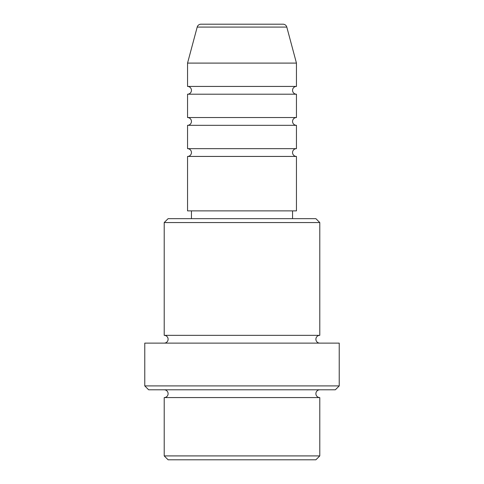 <?xml version="1.0" encoding="UTF-8"?>
<svg xmlns="http://www.w3.org/2000/svg" width="484" height="484" viewBox="0 0 484 484"><rect width="100%" height="100%" fill="white"/><g stroke="black" fill="none" stroke-linecap="round" stroke-linejoin="round"><path stroke-width="0.73" d="M286.8 27.08L197.2 27.08A3.89 3.89 0 0 1 200.957 24.2L283.043 24.2A3.89 3.89 0 0 1 286.8 27.08L296.45 63.095L187.55 63.095L187.55 86.43A3.89 3.89 0 0 1 191.44 90.32A3.89 3.89 0 0 1 187.55 94.205L187.55 117.545A3.89 3.89 0 0 1 191.44 121.43A3.89 3.89 0 0 1 187.55 125.32L187.55 148.655A3.89 3.89 0 0 1 191.44 152.545A3.89 3.89 0 0 1 187.55 156.435L187.55 210.885L296.45 210.885L296.45 156.435L187.55 156.435M296.45 63.095L296.45 86.43A3.89 3.89 0 0 0 292.56 90.32A3.89 3.89 0 0 0 296.45 94.205L296.45 117.545A3.89 3.89 0 0 0 292.56 121.43A3.89 3.89 0 0 0 296.45 125.32L296.45 148.655A3.89 3.89 0 0 0 292.56 152.545A3.89 3.89 0 0 0 296.45 156.435M315.895 459.8L168.105 459.8L164.215 455.91L319.785 455.91L315.895 459.8M164.215 222.555L168.105 218.665L315.895 218.665L319.785 222.555L164.215 222.555L164.215 335.345A3.89 3.89 0 0 1 168.105 339.23A3.89 3.89 0 0 1 164.215 343.12M335.345 389.795L148.655 389.795L144.77 385.905L339.23 385.905L335.345 389.795M164.215 389.795A3.89 3.89 0 0 1 168.105 393.68A3.89 3.89 0 0 1 164.215 397.57L164.215 455.91M319.785 389.795A3.89 3.89 0 0 0 315.895 393.68A3.89 3.89 0 0 0 319.785 397.57L164.215 397.57M319.785 222.555L319.785 335.345A3.89 3.89 0 0 0 315.895 339.23A3.89 3.89 0 0 0 319.785 343.12M296.45 125.32L187.55 125.32M296.45 148.655L187.55 148.655M191.44 210.885L191.44 218.665M292.56 210.885L292.56 218.665M319.785 335.345L164.215 335.345M339.23 385.905L339.23 343.12L144.77 343.12L144.77 385.905M319.785 397.57L319.785 455.91M197.2 27.08L187.55 63.095M296.45 86.43L187.55 86.43M296.45 94.205L187.55 94.205M296.45 117.545L187.55 117.545"/></g></svg>
